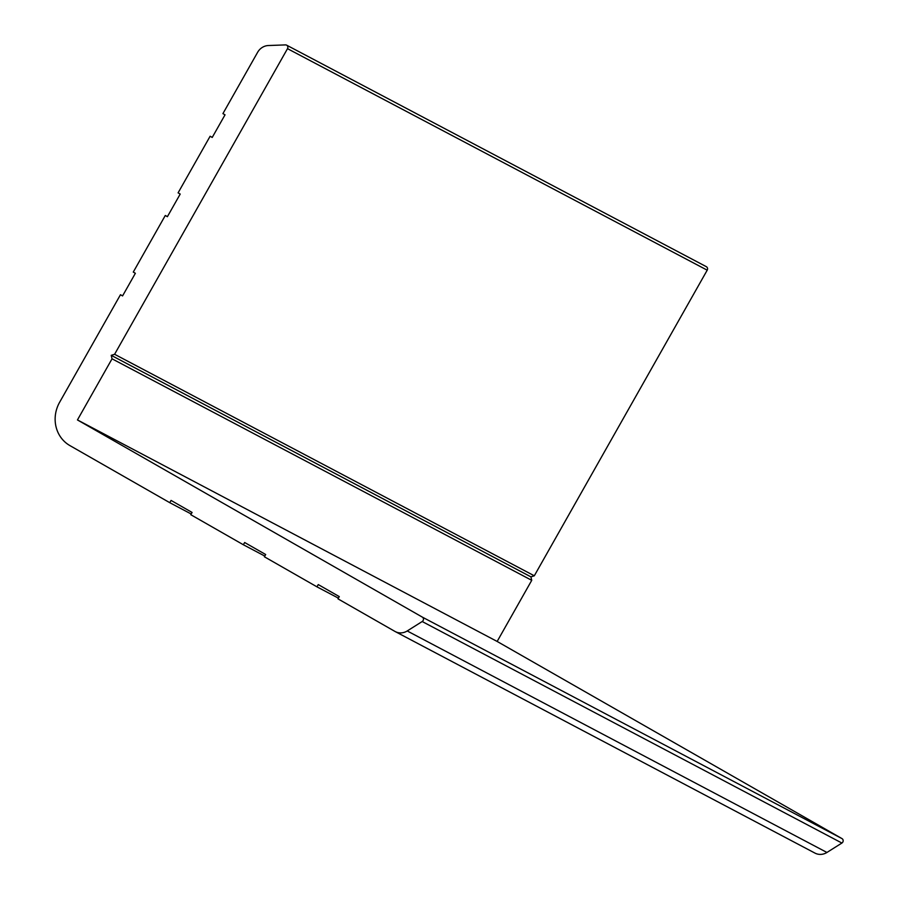 <?xml version="1.0" encoding="UTF-8"?>
<svg xmlns="http://www.w3.org/2000/svg" width="898" height="898" viewBox="0 0 898 898"><rect width="100%" height="100%" fill="white"/><g stroke="black" fill="none" stroke-linecap="round" stroke-linejoin="round"><path stroke-width="1.35" d="M210.121 136.249L178.096 192.846L180.206 194.058L167.398 216.687L165.288 215.486L133.274 272.083L135.374 273.284L122.566 295.925L120.467 294.724L59.627 402.259A32.519 30.274 -62.2 0 0 69.898 445.588L169.778 502.689L171.058 500.422L192.082 512.444L190.803 514.711L243.369 544.76L244.649 542.504L265.685 554.526L264.394 556.782L316.972 586.843L318.251 584.576L339.276 596.598L337.996 598.865L394.918 631.406A13.01 12.112 -62.2 0 0 395.255 631.586A13.01 12.112 -62.2 0 0 407.221 630.957L422.195 621.528A2.604 2.425 -62.2 0 0 422.296 617.094L77.453 419.938L112.037 358.807L111.217 355.339L114.596 354.283L287.506 48.66A2.604 2.425 -62.2 0 0 285.463 44.9L268.412 45.529A13.01 12.112 -62.2 0 0 257.603 52.331L222.929 113.619L225.028 114.821L212.22 137.45L210.121 136.249L212.265 137.383M114.596 354.283L534.299 575.798L707.209 270.175A2.604 2.425 -62.2 0 0 706.255 266.639M165.288 215.486L167.432 216.62M120.467 294.724L122.611 295.857M169.778 502.689L191.207 514.004M243.369 544.76L264.798 556.075M316.972 586.843L338.4 598.147M814.621 852.92A13.01 12.112 -62.2 0 0 814.957 853.1A13.01 12.112 -62.2 0 0 826.935 852.46L841.897 843.042A2.604 2.425 -62.2 0 0 841.998 838.609L497.155 641.453L531.739 580.321L530.92 576.853L534.299 575.798M77.453 419.938L497.155 641.453M112.037 358.807L531.739 580.321M111.217 355.339L530.92 576.853M287.506 48.66L707.209 270.175M407.221 630.957L826.935 852.46M422.195 621.528L841.897 843.042M422.296 617.094L841.998 838.609M286.619 45.158L706.322 266.672M814.957 853.1L395.255 631.586"/></g></svg>
